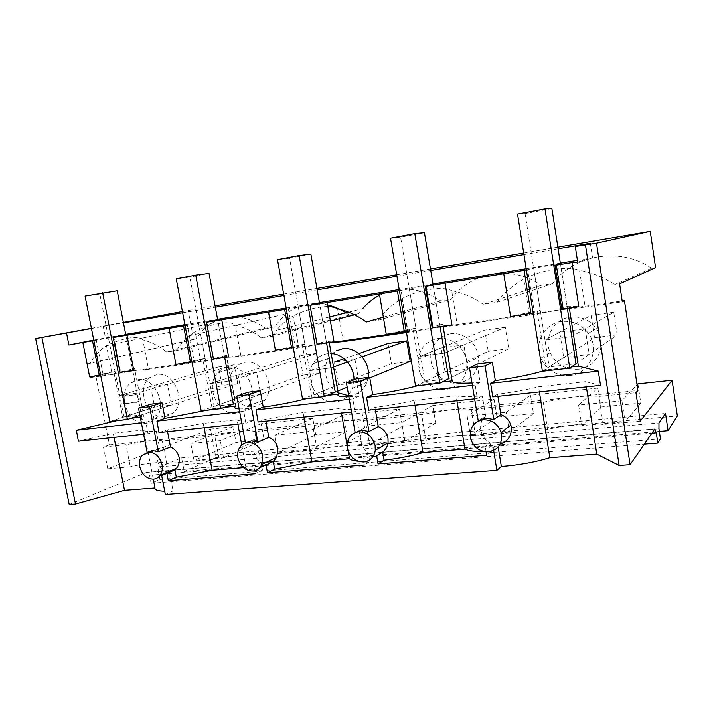 <?xml version="1.0" encoding="UTF-8"?>
<svg xmlns="http://www.w3.org/2000/svg" width="713" height="713" viewBox="0 0 713 713"><rect width="100%" height="100%" fill="white"/><g stroke="black" fill="none" stroke-linecap="round" stroke-linejoin="round"><path stroke-width="0.53" stroke-dasharray="3.56 2.67" d="M91.416 328.292L123.367 322.41M182.421 311.528L215.076 305.859M69.206 504.439L146.415 472.452L147.324 472.354L149.543 475.277L151.094 483.271L159.864 479.475L158.331 471.578C158.028 469.234 158.553 467.657 159.908 466.855L181.592 457.871L184.195 471.471L215.896 457.603L210.522 429.074L107.77 468.806L103.447 446.998L109.454 444.876L95.872 376.152L89.713 377.703L87.004 364.04L193.606 339.299L188.17 310.467M283.667 294.121L316.929 288.426M396.695 274.763L430.474 268.979M523.69 253.017L557.86 247.161M91.46 328.497L123.465 322.873M182.653 312.784L215.335 307.214M283.917 295.512L317.178 289.843M396.945 276.243L430.723 270.485M523.939 254.586L558.11 248.766M379.574 295.244C400.011 285.512 420.42 287.41 440.794 300.939L451.302 299.308C470.197 271.965 511.97 264.398 541.122 285.369L552.664 283.578C573.822 254.719 619.811 246.386 651.513 268.24L655.568 267.607M345.93 312.847L349.21 315.155L358.826 313.658L362.685 308.64L348.621 312.169M193.606 339.299L196.218 338.898C200.219 332.41 205.308 327.231 211.485 323.372C228.953 313.488 246.885 315.093 265.281 328.176L274.104 326.812L285.717 314.041C297.963 304.727 311.911 301.688 327.57 304.932M87.004 364.04L196.218 338.898M89.713 377.703L112.173 374.503L106.469 345.698C99.704 350.128 94.169 356.099 89.883 363.603M112.173 374.503L136.112 370.404L329.299 342.801L298.827 347.908L293.105 315.957C286.778 319.718 281.243 324.495 276.501 330.271L329.682 316.929M95.872 376.152L136.112 370.404L148.518 369.325L142.832 339.878C151.236 341.955 159.168 346.01 166.646 352.053L176.521 350.564L274.104 326.812M109.454 444.876L637.912 390.492M406.365 331.795L622.164 300.975M137.921 379.744C155.024 376.259 168.491 407.114 155.015 419.021C152.555 421.436 149.668 422.845 146.361 423.237C128.411 426.294 115.862 393.576 130.844 382.819L137.921 379.744M437.969 338.488C451.472 336.251 465.874 348.265 466.881 362.872C466.935 377.738 460.126 386.58 446.463 389.396C430.893 391.624 415.786 375.421 418.166 359.361C420.171 347.721 426.775 340.769 437.969 338.488M227.928 367.373C245.094 363.951 259.817 391.526 248.391 405.875C245.308 410.055 241.315 412.462 236.422 413.085C218.053 416.142 204.239 385.804 217.937 372.605C220.7 369.69 224.034 367.944 227.928 367.373M569.954 375.466C556.479 376.099 546.773 370.35 540.837 358.229C533.841 342.766 544.518 323.39 561.55 321.501C572.557 320.422 581.505 324.37 588.385 333.327C600.489 349.334 589.357 374.093 569.954 375.466M346.901 396.82C343.755 399.681 340.092 401.366 335.93 401.865C318.105 404.699 302.998 379.566 312.882 363.773C316.251 358.069 321.091 354.709 327.41 353.693L331.189 353.541M353.987 379.771L352.543 388.202L348.577 395.082M103.447 446.998L125.951 444.707L149.757 440.732C156.726 440.028 160.924 440.117 162.341 440.99L214.72 435.643L239.835 431.463C247.527 430.688 252.536 430.714 254.853 431.552L312.766 425.634L339.352 421.214C347.882 420.358 353.853 420.322 357.266 421.098L421.641 414.529L449.876 409.841C459.395 408.888 466.516 408.754 471.248 409.467L543.244 402.114L573.332 397.141C584.009 396.063 592.53 395.831 598.884 396.437L635.934 392.658M107.77 468.806L130.283 466.792L125.951 444.707M210.522 429.074L233.124 426.686L236.065 442.47L264.166 439.734L261.225 423.718L312.784 418.255L315.734 434.716L346.268 431.748L343.318 415.028L399.449 409.093L402.399 426.285L435.688 423.041L432.746 405.563L494.073 399.075L497.006 417.078L533.458 413.531L530.534 395.225L597.824 388.104L578.617 405.073L621.914 400.777L637.057 384.762M530.534 395.225L506.239 412.248L467.175 416.116L470.402 435.59L477.407 430.714L665.523 413.442M494.073 399.075L467.175 416.116M432.746 405.563L401.722 422.604L366.313 426.116L369.548 444.645L378.175 439.823L477.407 430.714L497.006 417.078M399.449 409.093L366.313 426.116M343.318 415.028L306.822 432.016L274.576 435.206L277.803 452.889L287.749 448.129L378.175 439.823L402.399 426.285M312.784 418.255L274.576 435.206M261.225 423.718L220.281 440.589L190.79 443.513L194.007 460.42L205.005 455.723L287.749 448.129L315.734 434.716M233.124 426.686L190.79 443.513M640.221 421.16L603.189 424.476C591.309 422.559 565.32 424.957 547.575 429.458L475.607 435.893C466.908 433.852 443.646 435.999 426.017 440.331L361.643 446.088C355.529 443.967 334.593 445.901 317.151 450.072L259.229 455.25C255.227 453.076 236.288 454.823 219.078 458.842L166.69 463.53C164.436 461.32 147.217 462.906 130.283 466.792M597.824 388.104L600.72 406.989L581.799 425.581L625.078 421.695L621.914 400.777M637.903 383.861L640.791 403.086L600.72 406.989M215.896 457.603L677.35 415.946M184.195 471.471L659.338 431.418M181.592 457.871L205.005 455.723L236.065 442.47M264.166 439.734L223.508 457.764L194.007 460.42M346.268 431.748L310.057 449.992L277.803 452.889M435.688 423.041L404.948 441.463L369.548 444.645M533.458 413.531L509.447 432.078L470.402 435.59M640.791 403.086L625.078 421.695M159.864 479.475L660.452 438.905M151.094 483.271L644.294 444.146M165.345 494.439L173.054 490.892L164.712 491.177M590.346 243.267L592.565 257.848L577.673 262.045M586.371 386.901L585.569 381.66L600.533 385.385M569.366 308.069L569.072 306.171L578.831 306.715M116.798 420.688L123.073 419.199L113.759 371.705L89.624 376.696M114.053 437.372L113.242 433.263L78.377 441.187M93.733 340.03L125.693 334.352M103.216 326.322L105.444 337.677M184.899 324.656L217.581 319.299M286.171 308.061L319.433 302.606M399.2 289.54L432.978 283.997M526.176 268.73L560.338 263.133M577.414 260.334L592.565 257.848M541.122 285.369L483.28 304.398L496.899 302.348L552.664 283.578M406.499 332.57L436.142 327.543L457.363 325.324L451.65 290.708C462.942 292.9 473.485 297.464 483.28 304.398M366.197 322.018L378.371 320.19L451.302 299.308M378.371 320.19C384.646 311.233 392.524 304.041 401.998 298.613C418.691 289.736 442.728 285.753 451.65 290.708M440.794 300.939L383.327 317.178M349.21 315.155L261.252 337.81L272.188 336.171L330.404 321.046M354.504 314.781L358.826 313.658M272.188 336.171L276.501 330.271M327.855 306.545C317.133 306.742 305.547 309.879 293.105 315.957M148.518 369.325L200.834 361.865L226.101 357.552L240.941 356.152L235.228 325.173C244.443 327.285 253.124 331.5 261.252 337.81M176.521 350.564C180.041 344.798 184.302 339.843 189.328 335.707L195.13 331.554C211.422 323.354 230.941 320.128 235.228 325.173M166.646 352.053L265.281 328.176M142.832 339.878C140.274 334.843 122.556 337.775 106.522 345.662M651.513 268.24L614.713 284.621L619.597 283.881M457.363 325.324L529.438 315.057L559.741 309.888L585.177 307.116L579.526 270.343C592.146 272.571 603.866 277.33 614.713 284.621M496.899 302.348C504.091 292.785 513.048 285.075 523.761 279.22C540.561 269.96 567.459 265.503 579.526 270.343M240.941 356.152L298.827 347.908M585.177 307.116L622.289 301.831M165.095 416.855L173.598 412.72C186.868 401.089 173.758 371.125 156.967 374.557L150.006 377.569C135.247 388.077 147.457 419.886 165.095 416.855M450.304 333.809C463.441 331.616 477.425 343.211 478.378 357.347C478.396 371.731 471.765 380.305 458.468 383.077C443.326 385.278 428.638 369.619 431 354.058C432.969 342.784 439.413 336.028 450.304 333.809M245.245 362.293C262.054 358.942 276.386 385.662 265.156 399.636C262.126 403.718 258.213 406.062 253.418 406.686C235.433 409.708 221.984 380.27 235.45 367.409C238.169 364.566 241.431 362.864 245.245 362.293M578.412 369.272C565.347 369.913 555.944 364.379 550.204 352.677C543.44 337.739 553.841 318.996 570.329 317.133C581.006 316.082 589.66 319.879 596.318 328.515C608.029 343.942 597.209 367.89 578.412 369.272M368.149 377.462L366.972 382.177C363.862 389.886 358.452 394.325 350.734 395.483L348.113 395.608M338.122 392.792C326.607 386.624 321.706 369.557 328.328 358.586L331.367 354.521M332.276 353.63L336.215 350.832M166.69 463.53L162.341 440.99M509.447 432.078L506.239 412.248M404.948 441.463L401.722 422.604M310.057 449.992L306.822 432.016M223.508 457.764L220.281 440.589M219.078 458.842L214.72 435.643M259.229 455.25L254.853 431.552M317.151 450.072L312.766 425.634M361.643 446.088L357.266 421.098M426.017 440.331L421.641 414.529M475.607 435.893L471.248 409.467M547.575 429.458L543.244 402.114M603.189 424.476L598.884 396.437M578.617 405.073L581.799 425.581M500.08 444.137L497.781 444.529L493.236 448.076L493.628 450.438M497.763 444.529L498.164 446.971M243.427 467.657L245.923 467.452C246.751 469.591 252.268 470.491 262.491 470.152L255.218 473.762L253.792 466.061L260.254 467.434M486.079 451.864L485.214 446.605L493.236 448.076M376.624 455.732L370.092 458.307L362.908 456.89L364.334 465.036L370.519 461.347L369.12 453.299L362.908 456.89M153.268 479.163L143.696 429.93C143.17 431.329 147.359 431.695 156.281 431.035L159.578 448.103L158.803 449.003C156.976 451.757 156.468 455.295 157.288 459.618C159.035 467.657 163.099 471.872 169.48 472.282L173.054 490.892M169.471 472.282L161.691 475.616M143.696 429.93L113.242 433.263M585.569 381.66L538.565 386.803L539.376 391.918M497.897 396.357L497.549 394.218C512.941 392.203 526.604 389.735 538.565 386.803M526.363 269.942L533.636 268.141L560.436 263.757L567.058 306.465L561.701 308.863M93.84 340.6L125.791 334.852L132.431 369.013L120.657 372.017L113.866 337.276M185.095 325.689L217.679 319.825L224.363 355.787L213.642 358.701L206.797 322.098M286.368 309.148L319.531 303.159L326.242 341.117L316.875 343.916M399.396 290.69L433.076 284.585L439.769 324.78L432.149 327.41M542.379 371.161L546.318 369.887L571.371 366.963M497.549 394.218L492.763 396.9M569.072 306.171L567.058 306.465M546.318 369.887L536.996 310.788L540.276 310.315L533.636 268.141M589.161 354.477L575.944 363.755L549.188 366.901L563.707 357.561L559.741 332.151L585.204 328.764L589.161 354.477L563.707 357.561M585.204 328.764L571.728 336.572L544.964 340.056L549.188 366.901M140.283 417.194L143.946 416.766L141.985 417.952C139.944 419.841 143.973 420.394 154.07 419.601L145.907 422.372L147.983 433.745L143.598 434.217M123.073 419.199L131.04 418.273M141.397 422.88L145.907 422.372M113.759 371.705L115.043 371.518L108.412 337.695M132.431 369.013L134.614 368.701L143.946 416.766M167.537 384.245L137.11 393.121L119.713 395.385L137.11 393.121L141.343 414.913L123.937 416.962L154.614 407.123L150.63 386.491L167.537 384.245L171.521 405.073L154.614 407.123M150.63 386.491L119.713 395.385L123.937 416.962M115.043 371.518L103.082 374.53L96.308 340.137M100.631 375.038L103.082 374.53M156.281 431.035L147.983 433.745M529.438 315.057L523.761 279.22M407.72 332.392L401.998 298.613M343.327 341.572L337.597 308.872M200.834 361.865L195.13 331.554M445.064 371.936L441.053 347.917L463.86 344.887L467.853 369.174L445.064 371.936L424.939 381.526L448.753 378.728L467.853 369.174M242.09 396.526L238.089 374.869L256.671 372.4L260.682 394.271L242.09 396.526L214.132 406.348L233.347 404.084L260.682 394.271M338.434 384.851L334.415 362.079L354.949 359.352L358.969 382.364L338.434 384.851L313.925 394.601L335.253 392.088L337.81 391.036L335.253 392.088M482.345 419.859C480.767 422.809 480.259 426.124 480.838 429.823L480.892 430.099C482.05 435.857 485.09 440.144 490.018 442.951L485.214 446.605M246.422 442.711L256.662 438.557L254.514 441.543L253.694 450.741C254.719 455.99 257.188 459.93 261.083 462.55L253.792 466.061M262.491 470.152L261.938 467.149M261.537 465.019L261.083 462.55M484.492 451.668L491.417 451.481L490.018 442.951M491.417 451.481L486.64 455.25M355.769 432.399L364.682 427.934L360.823 435.108L360.903 440.866C361.963 446.409 364.7 450.563 369.12 453.299M358.06 461.204L370.519 461.347M148.09 452.158L147.226 452.862L147.119 452.318M159.578 448.103L147.226 452.862M151.085 404.137L154.07 419.601M483.191 418.531L485.615 416.053L478.254 420.973M536.996 310.788L510.624 316.465L503.77 273.703M451.935 324.87C445.545 325.306 442.488 325.146 442.764 324.379L443.067 326.135M477.095 364.031L480.09 382.337L471.988 382.952M533.19 313.052L534.42 312.766L527.611 269.701M540.276 310.315L534.42 312.766M120.657 372.017L120.042 372.346M206.806 410.233L212.18 408.816L202.795 358.889L175.977 364.334L169.124 328.337M134.614 368.701L132.565 369.494C131.424 370.083 131.825 370.368 133.786 370.377M191.949 361.954L194.194 361.482L187.367 325.271M194.194 361.482L205.157 358.55L198.472 322.962M205.157 358.55L202.795 358.889M212.18 408.816L223.989 407.444M235.709 406.08L236.181 406.018L226.779 355.439L224.363 355.787M256.671 372.4L229.087 381.152L209.872 383.656L214.132 406.348M236.181 406.018L235.753 406.312L226.333 355.627C224.372 356.518 225.139 356.91 228.623 356.812M239.167 408.941L251.119 408.504L248.106 392.203M306.519 398.665L311.715 397.221L302.294 344.566L275.441 350.11L268.543 312.107M226.779 355.439L226.333 355.627M293.248 347.445L295.244 347.017L288.373 308.774M295.244 347.017L304.914 344.192L298.203 306.652M304.914 344.192L302.294 344.566M311.715 397.221L327.107 395.43M329.228 342.418L328.934 340.734L326.242 341.117M354.949 359.352L330.975 367.899L309.647 370.671L313.925 394.601M348.88 396.793L359.129 396.161L356.117 378.915M417.479 385.778L422.426 384.316L413.023 328.631L386.294 334.254L379.396 294.006M328.934 340.734L328.871 340.769C327.427 341.661 329.148 341.982 334.049 341.732M406.276 331.251L407.934 330.877L401.071 290.369M407.934 330.877L415.946 328.212L409.244 288.489M415.946 328.212L413.023 328.631M422.426 384.316L442.167 382.016M442.773 324.353L439.769 324.78M463.86 344.887L444.493 353.122L420.67 356.224L424.939 381.526M575.944 363.755L617.164 334.816L613.75 312.241L571.728 336.572L544.964 340.056L559.741 332.151M141.343 414.913L171.521 405.073M123.278 395.038L121.941 395.43L123.625 404.048L124.962 403.647L123.554 394.396L122.208 394.779L124.98 396.161L134.32 394.949C138.019 395.982 138.973 398.291 137.172 401.891L123.625 404.048M448.753 378.728L508.743 348.719L505.294 327.249L444.493 353.122L420.67 356.224L441.053 347.917M233.347 404.084L320.19 372.917L316.715 353.354L229.087 381.152L209.872 383.656L238.089 374.869M333.559 366.972L330.975 367.899L309.647 370.671L332.802 362.641L309.647 370.671L289.54 258.186L277.464 259.639M369.806 377.926L358.969 382.364M485.615 416.053L482.309 395.858C468.833 396.963 460.099 396.945 456.097 395.804L456.917 400.733M303.881 417.087L303.061 412.524L340.6 408.424C342.757 409.672 349.682 409.832 361.357 408.906L354.976 411.624L351.545 411.998M265.842 421.151L265.494 419.253L303.061 412.524M256.662 438.557L253.338 420.563C243.16 421.347 237.732 421.071 237.055 419.734L237.875 424.146M245.923 467.452L241.76 445.046M204.087 427.755L203.267 423.424L237.055 419.734M167.573 431.659L167.225 429.85L203.267 423.424M414.966 405.216L414.146 400.385L456.097 395.804M375.279 409.458L374.931 407.444C388.924 405.608 401.998 403.255 414.146 400.385M364.682 427.934L361.357 408.906M348.06 450.714L347.151 445.554M341.42 413.077L340.6 408.424M159.017 432.568L167.225 429.85M480.09 382.337L475.188 385.065L477.318 398.549L474.608 398.843M482.309 395.858L477.318 398.549M472.389 385.385L475.188 385.065M239.684 411.749L243.766 411.285L245.878 423.29L241.903 423.709M251.119 408.504L243.766 411.285M253.338 420.563L245.878 423.29M258.142 421.98L265.494 419.253M349.325 399.325L352.846 398.923L354.976 411.624M359.129 396.161L352.846 398.923M368.692 410.162L374.931 407.444M121.941 395.43L122.208 394.779M123.554 394.396L126.326 395.768L135.648 394.565C139.347 395.59 140.292 397.899 138.5 401.49L124.962 403.647M109.802 421.499L221.957 385.519L218.49 366.945L119.713 395.385L99.865 294.068L85.07 296.118M139.935 415.376L237.696 383.496L221.957 385.519M237.696 383.496L234.229 364.771L218.49 366.945M125.791 334.852L137.11 393.121L234.229 364.771M117.226 290.779L99.865 294.068M201.191 410.893L303.061 375.109L299.585 355.725L209.872 383.656L189.854 277.045L176.245 278.828M320.19 372.917L303.061 375.109M316.715 353.354L299.585 355.725M224.666 357.382L217.679 319.825M209.043 273.409L189.854 277.045M302.544 399.12L391.464 363.773L387.988 343.488M410.189 361.366L391.464 363.773M344.103 358.71L358.808 353.612M347.472 362.017L362.088 356.803M326.545 342.81L319.531 303.159M310.868 254.149L289.54 258.186M415.563 386L488.209 351.357L484.751 330.092L420.67 356.224L400.59 237.179L390.501 238.204M508.743 348.719L488.209 351.357M505.294 327.249L484.751 330.092M440.064 326.572L433.076 284.585M424.431 232.67L400.59 237.179M542.397 371.277L594.535 337.721L591.113 315.369L544.964 340.056L525.053 213.633L517.54 214.123M617.164 334.816L594.535 337.721M613.75 312.241L591.113 315.369M567.352 308.364L560.436 263.757M551.871 208.561L525.053 213.633M159.908 466.855L658.946 422.952M158.331 471.578L658.955 428.798M149.543 475.277L261.698 465.874M265.379 465.562L373.051 456.534M375.849 456.302L651.887 433.165M146.415 472.452L262.473 462.523L147.324 472.354M273.008 461.623L654.792 428.968M124.989 403.638L123.643 404.048M137.119 402.123L135.8 402.524M135.648 394.565L134.32 394.949M126.326 395.768L124.98 396.161M123.902 394.77L122.556 395.162M273.07 461.596L654.81 428.932M189.328 335.707L285.717 314.041M106.469 345.698L211.485 323.372M155.015 419.021L173.607 412.72M130.844 382.819L150.006 377.569M466.881 362.872L478.378 357.347M418.166 359.361L431 354.058M248.391 405.875L265.156 399.645M217.937 372.605L235.442 367.409M540.837 358.229L550.195 352.677M588.385 333.327L596.318 328.515M312.882 363.773L328.328 358.586M352.543 388.202L366.972 382.186M480.892 430.099L470.33 437.497M158.803 449.003L142.101 455.464M141.985 417.952L132.565 369.494M254.514 441.543L239.238 448.245M360.823 435.108L347.463 442.158M137.181 401.891L138.5 401.481"/><path stroke-width="1.07" d="M164.712 491.177C157.867 491.016 154.623 489.938 154.979 487.959L124.49 490.294L75.507 503.993L69.206 504.439L35.65 338.559L91.416 328.292M123.367 322.41L182.421 311.528M558.11 248.766L590.346 243.267L575.284 246.502L596.487 243.169L650.247 231.342L557.86 247.161M215.076 305.859L283.667 294.121M316.929 288.426L396.695 274.763M430.474 268.979L523.69 253.017M35.65 338.559L91.46 328.497M123.465 322.873L182.653 312.784M215.335 307.214L283.917 295.512M317.178 289.843L396.945 276.243M430.723 270.485L523.939 254.586M362.685 308.64C367.471 303.078 373.104 298.613 379.574 295.244M327.57 304.932C333.996 306.43 340.11 309.068 345.93 312.847M622.164 300.975L624.436 300.645L622.289 301.831L619.597 283.881L655.568 267.607L650.247 231.342M406.499 332.57L343.327 341.572L329.299 342.828L406.365 331.795M637.057 384.762L637.903 383.861L672.109 380.243L640.221 421.16L635.934 392.658L637.912 390.492L624.436 300.645M331.189 353.541C343.185 353.88 354.272 366.553 353.987 379.771M348.577 395.082L346.901 396.82M659.338 431.418L668.072 430.679L677.35 415.946L672.109 380.243M644.294 444.146L657.787 443.076L660.452 438.905L658.955 428.798L658.946 422.952L665.523 413.442L668.072 430.679M493.628 450.438L496.89 470.366L501.355 466.516C519.305 465.054 535.463 462.122 549.821 457.719L596.763 454.128L619.134 465.473L630.087 464.698L654.792 428.968L656.254 432.8L657.787 443.076M496.89 470.366L165.345 494.439L161.699 475.616L174.935 469.92L176.325 477.184L212.118 470.277L243.427 467.657M75.507 503.993L41.915 337.499M575.284 246.502L577.673 262.045L572.031 262.553L578.831 306.715L563.154 308.961L556.336 265.12L572.031 262.553M571.371 366.963L578.368 366.152L598.26 371.125L600.533 385.385L492.763 396.9L490.624 383.318L598.26 371.125M596.763 454.128L586.371 386.901M619.134 465.473L585.48 245.04M578.368 366.152L569.366 308.069M596.487 243.169L630.087 464.698M143.598 434.217L78.377 441.187L76.407 430.242L116.798 420.688M82.833 342.427L92.521 340.841L99.321 375.305L89.624 376.696L82.833 342.427L68.92 345.012L93.733 340.03M66.541 333.087L68.92 345.012M124.49 490.294L114.053 437.372M125.693 334.352L184.899 324.656M217.581 319.299L286.171 308.061M319.433 302.606L399.2 289.54M432.978 283.997L526.176 268.73M560.338 263.133L577.414 260.334M383.327 317.178L366.197 322.018C357.302 315.413 347.766 311.028 337.597 308.872C335.484 307.526 332.24 306.75 327.855 306.545M330.404 321.046L354.504 314.781M348.113 395.608L338.122 392.792M331.367 354.521L332.276 353.63M336.215 350.832L342.534 348.782C356.482 346.268 370.849 362.204 368.149 377.462M498.164 446.971L501.355 466.516M255.218 473.762L168.313 480.714L166.895 473.37M378.05 463.94L384.084 460.233L382.685 452.14L376.624 455.732L378.05 463.94L486.64 455.25L486.079 451.864M364.334 465.036L267.491 472.781L266.065 465.028L260.254 467.434M153.268 479.163L154.979 487.959M549.821 457.719L539.376 391.918M497.897 396.357L500.856 414.556C505.829 416.633 509.162 420.153 510.847 425.135L501.105 432.47C497.888 423.879 491.908 419.636 483.147 419.761C473.878 421.659 469.591 427.479 470.286 437.212L470.33 437.497C472.933 446.891 478.967 451.677 488.414 451.855C497.772 450.126 502.148 444.315 501.542 434.422L501.096 432.47M500.08 444.137C508.084 441.338 511.818 435.634 511.283 427.016L510.847 425.135M426.017 286.394L432.907 327.588L432.149 327.41L425.296 286.412L503.743 273.703L510.597 316.483L533.19 313.052M526.363 269.942L503.743 273.703M563.154 308.961L561.701 308.863L554.91 265.245L560.436 263.757L551.871 208.561L544.964 208.918L517.54 214.123L542.397 371.277L569.758 368.104L575.944 363.755L567.352 308.364M554.91 265.245L556.336 265.12M92.521 340.841L93.84 340.6M185.095 325.689L113.224 337.463L125.791 334.852L117.226 290.779L85.07 296.118L109.802 421.499L127.422 419.449L139.935 415.376M206.52 322.231L213.392 358.995L228.623 356.812L221.743 319.745L206.52 322.231L217.679 319.825L209.043 273.409L195.71 275.138L176.245 278.828L201.191 410.893L220.691 408.62L233.347 404.084L224.666 357.382M221.743 319.745L268.543 312.107L275.396 350.119L293.248 347.445M286.368 309.148L268.498 312.116M310.003 305.235L317.071 344.165L310.003 305.235L319.531 303.159L310.868 254.149L299.148 255.53L277.464 259.639L302.544 399.12L324.237 396.606L335.253 392.088L326.545 342.81M310.173 305.307L379.396 294.006L386.259 334.263L406.276 331.251M399.396 290.69L379.361 294.014M425.296 286.412L433.076 284.585L424.431 232.67L414.806 233.597L390.501 238.204L415.563 386L439.841 383.184L448.753 378.728L440.064 326.572M500.856 414.556L493.779 419.476L485.045 365.921L492.344 362.151L495.339 380.59C514.189 377.961 529.866 374.824 542.379 371.161M495.339 380.59L490.624 383.318M131.04 418.273L140.283 417.194M76.407 430.242L141.397 422.88M99.321 375.305L100.631 375.038M265.842 421.151L268.81 437.363C273.676 439.547 276.733 443.263 277.981 448.504L276.671 457.256L273.239 461.507L266.065 465.028M252.857 471.052C256.938 470.598 259.915 468.414 261.787 464.493L262.696 455.696C260.316 447.051 255.272 442.666 247.571 442.532C243.899 442.987 241.128 444.885 239.238 448.245C237.741 451.133 237.304 454.359 237.928 457.906C240.245 466.418 245.227 470.794 252.857 471.052M261.938 467.149L261.537 465.019M168.313 480.714L176.325 477.184M148.09 452.158L152.386 450.527L158.304 451.792L170.532 447.024C175.059 449.11 177.938 452.63 179.168 457.603C179.81 461.694 178.918 465.259 176.512 468.298L174.935 469.92M153.447 479.154C156.165 478.895 158.384 477.621 160.086 475.321C162.109 472.371 162.76 468.815 162.029 464.671C159.739 456.48 155.131 452.3 148.197 452.14L142.101 455.464C139.775 458.486 138.999 462.211 139.775 466.65C142.012 474.715 146.566 478.886 153.447 479.154M384.084 460.233C398.05 458.575 411.027 456.044 423.023 452.621L464.956 449.119C468.191 450.821 474.706 451.677 484.492 451.668M375.279 409.458L378.255 426.606C383.505 428.905 386.758 432.827 388.006 438.37L388.05 442.925C387.391 446.739 385.599 449.814 382.685 452.14M363.808 462.006C370.261 461.079 374.084 457.185 375.27 450.331L375.136 445.687C372.658 436.525 367.115 431.9 358.514 431.811C352.659 432.693 348.978 436.142 347.463 442.158L347.4 448.156C349.816 457.158 355.279 461.774 363.808 462.006M267.491 472.781L274.648 469.163L311.946 461.917L349.486 458.78C350.68 459.974 353.532 460.785 358.06 461.204M274.648 469.163L273.239 461.507M147.119 452.318L138.518 408.094L151.085 404.137L162.02 402.792L165.015 418.353L206.806 410.233M493.779 419.476L485.624 418.085L478.254 420.973L469.502 367.81L477.095 364.031L492.344 362.151M482.345 419.859L483.191 418.531M445.055 283.284L451.935 324.87L432.907 327.588M443.067 326.135L452.158 380.902C452.113 382.961 458.726 383.639 471.988 382.952M524.091 270.387L530.935 313.568M113.224 337.463L120.042 372.346L133.786 370.377L126.959 335.217M169.07 328.345L175.933 364.352L191.949 361.954M183.597 325.975L190.46 362.275M223.989 407.444L235.709 406.08M235.753 406.312C233.748 407.783 234.889 408.656 239.167 408.941M245.477 442.96L236.787 396.134L248.106 392.203L260.254 390.706L263.266 407.123C278.649 404.957 293.07 402.132 306.519 398.665M284.647 309.478L291.546 347.81M327.107 395.43L338.354 394.12L329.228 342.418M317.071 344.165L334.049 341.732L327.142 302.535M338.354 394.12L338.301 394.173C336.616 396.071 340.146 396.945 348.88 396.793M355.172 432.613L346.42 382.792L356.117 378.915L369.69 377.248L372.703 394.61C389.485 392.257 404.414 389.316 417.479 385.778M397.426 291.064L404.324 331.679M442.167 382.016L452.167 380.858M344.103 358.71L334.415 362.079M337.81 391.036L347.195 387.195L337.81 391.036M464.956 449.119L456.917 400.733M311.946 461.917L303.881 417.087M268.81 437.363L257.883 442.203L251.341 440.901L246.422 442.711M241.76 445.046L237.875 424.146M212.118 470.277L204.087 427.755M170.532 447.024L167.573 431.659M423.023 452.621L414.966 405.216M378.255 426.606L368.995 431.499L361.714 430.153L355.769 432.399M349.486 458.78L348.06 450.714M347.151 445.554L341.42 413.077M165.015 418.353L156.94 421.125L159.017 432.568L241.903 423.709M158.304 451.792L149.587 406.749L162.02 402.792M138.518 408.094L149.587 406.749M469.502 367.81L485.045 365.921M372.703 394.61L366.562 397.373L472.389 385.385M156.94 421.125L239.684 411.749M236.787 396.134L249.113 394.637L260.254 390.706M263.266 407.123L256.029 409.895L258.142 421.98L351.545 411.998M257.883 442.203L249.113 394.637M256.029 409.895L349.325 399.325M346.42 382.792L360.208 381.116L369.69 377.248M366.562 397.373L368.692 410.162L474.608 398.843M368.995 431.499L360.208 381.116M127.422 419.449L102.645 292.785M220.691 408.62L195.71 275.138M369.806 377.926L410.189 361.366L406.713 340.894L387.988 343.488L358.808 353.612M333.559 366.972L347.472 362.017M362.088 356.803L406.713 340.894M324.237 396.606L299.148 255.53M439.841 383.184L414.806 233.597M569.758 368.104L544.964 208.918M261.698 465.874L265.379 465.562M373.051 456.534L375.849 456.302M651.887 433.165L656.254 432.8M273.07 461.596L262.482 462.496L273.008 461.623M329.682 316.929L348.621 312.169M276.671 457.256L261.787 464.493M176.512 468.298L160.086 475.321M388.05 442.925L375.279 450.322"/></g></svg>
